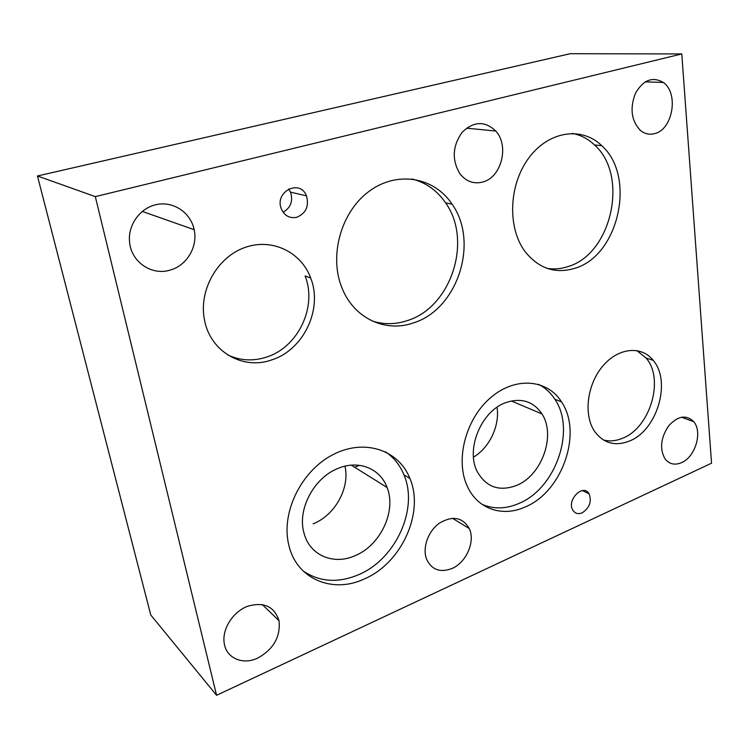 <?xml version="1.0" encoding="UTF-8"?>
<svg xmlns="http://www.w3.org/2000/svg" width="749" height="749" viewBox="0 0 749 749"><rect width="100%" height="100%" fill="white"/><g stroke="black" fill="none" stroke-linecap="round" stroke-linejoin="round"><path stroke-width="1.12" d="M497.046 407.259C499.92 425.647 489.518 447.724 473.462 457.152M505.575 402.69C481.055 411.248 465.344 449.821 477.413 471.926C486.429 487.327 499.508 491.812 516.651 485.389C541.901 475.325 556.142 435.281 541.986 413.963C533.344 401.221 521.21 397.466 505.575 402.69M538.568 384.349C545.178 387.72 550.599 392.663 554.84 399.208C576.056 429.87 555.87 488.329 519.057 503.403C506.043 509.039 493.703 509.357 482.038 504.339M95.32 196.622L37.45 175.987L570.214 53.703L681.787 53.937L95.32 196.622L216.573 695.297L150.774 614.985L37.45 175.987M354.68 467.264L359.436 465.326M560.083 401.314L560.271 400.05M216.573 695.297L711.55 463.191L681.787 53.937M482.553 182.082C473.555 184.263 465.972 181.427 459.802 173.571C451.722 159.752 452.508 145.999 462.161 132.283C473.733 121.151 484.931 120.739 495.772 131.038C509.61 145.896 501.296 177.719 482.553 182.082M452.209 568.407C440.337 572.985 431.808 569.942 426.621 559.278C422.127 547.95 428.156 531.013 439.523 523.083C452.733 515.434 462.648 517.259 469.277 528.56C475.456 541.321 466.496 562.256 452.209 568.407M169.957 270.146C151.701 275.866 131.019 261.878 129.549 241.88C127.742 224.475 140.756 207.145 157.533 204.365C174.283 201.369 190.855 213.147 194.16 229.7C198.036 246.758 186.735 265.745 169.957 270.146M654.626 133.612C649.364 135.007 644.561 133.884 640.217 130.251C631.267 120.542 629.694 108.184 635.489 93.185C643.354 79.881 652.594 76.295 663.23 82.427C679.071 93.101 672.799 129.624 654.626 133.612M681.59 462.629C674.821 465.475 669.297 464.211 665.018 458.837C659.485 448.838 660.684 437.856 668.623 425.881C677.911 415.798 686.299 414.412 693.78 421.724C702.759 432.004 695.287 456.984 681.59 462.629M257.843 658.034C242.863 665.355 226.142 658.231 224.194 643.073C221.947 629.141 232.808 611.98 247.31 606.362C263.77 601.569 274.331 606.344 279.002 620.696C280.697 636.669 273.647 649.121 257.843 658.034M629.703 440.946C615.219 446.657 603.469 443.399 594.453 431.171C583.377 414.777 587.094 384.49 602.73 366.13C618.225 347.564 641.425 345.383 653.165 360.316C671.6 381.381 657.276 430.123 629.703 440.946M271.644 359.923C243.097 370.296 210.123 351.805 204.468 319.804C198.541 290.706 217.013 257.534 244.352 247.694C271.615 237.536 301.164 251.889 310.676 277.991C323.072 309 303.626 350.017 271.644 359.923M296.819 217.276C289.666 218.652 284.489 215.815 281.287 208.756C274.284 191.641 300.096 178.655 306.453 195.845C309.271 206.087 306.06 213.231 296.819 217.276M582.282 512.784C578.209 514.451 575.063 513.571 572.835 510.172C566.384 500.014 583.331 483.124 589.098 493.825C591.879 501.484 589.603 507.803 582.282 512.784M575.045 268.226C555.496 274.181 538.868 268.666 525.152 251.683C507.335 228.108 508.608 185.106 528.682 158.133C548.549 130.925 581.842 126.16 601.775 145.699C636.519 176.539 618.693 255.624 575.045 268.226M413.42 322.903C385.857 332.771 354.408 318.718 342.284 288.665C328.614 256.645 340.786 211.976 369.117 191.313C397.279 170.341 434.336 177.213 452.087 204.168C479.454 242.423 457.396 309.571 413.42 322.903M364.342 578.949C332.743 593.966 296.361 579.117 288.786 544.963C280.725 512.719 301.313 470.793 332.902 454.68C364.389 438.184 398.758 449.971 409.881 478.405C424.543 512.41 401.689 563.117 364.342 578.949M525.433 506.867C502.851 517.362 477.768 509.311 467.442 486.532C454.961 460.532 465.438 419.374 490.267 397.991C514.938 376.316 547.219 379.041 561.507 401.885C582.75 432.725 562.415 491.625 525.433 506.867M385.595 451.844C393.88 457.527 400.003 465.213 403.973 474.903C418.616 508.693 395.931 558.988 358.799 574.614C338.258 583.284 319.711 582.076 303.158 570.991M338.754 468.144C314.355 476.982 296.95 509.283 303.991 533.035C309.543 555.477 333.745 565.486 355.223 555.618C380.632 545.188 396.614 510.884 387.064 487.487C380.38 468.827 359.192 459.839 338.754 468.144M344.971 466.187C350.064 487.917 335.103 515.2 313.185 523.813M411.969 178.974C425.919 182.541 437.135 190.499 445.608 202.876C472.891 240.841 451.038 307.446 407.297 320.609C395.481 324.523 383.797 324.663 372.244 321.021M572.311 133.406C580.672 134.989 588.087 138.837 594.547 144.96C629.216 175.575 611.587 254.07 568.116 266.532C561.132 268.872 554.157 269.481 547.182 268.385M288.665 188.954L290.528 192.128C293.252 200.957 290.79 207.679 283.141 212.276M310.676 277.991L305.086 275.96C317.436 306.716 298.158 347.367 266.391 357.142C252.975 361.439 240.054 360.681 227.612 354.876M636.753 350.532L646.115 358.059C664.541 379.013 650.347 427.417 622.868 438.118C616.202 440.964 609.742 441.61 603.469 440.028M511.352 400.949L541.986 413.963M554.84 399.208L561.507 401.885M403.973 474.903L409.881 478.405M351.309 465.157L387.064 487.487M445.608 202.876L452.087 204.168M594.547 144.96L601.775 145.699M582.46 490.567L589.098 493.825M290.528 192.128L306.453 195.845M646.115 358.059L653.165 360.316M262.234 604.518L279.002 620.696M681.478 417.193L693.78 421.724M645.226 81.866L663.23 82.427M142.244 211.405L194.16 229.7M452.424 518.261L469.277 528.56M466.496 128.163L495.772 131.038"/></g></svg>
